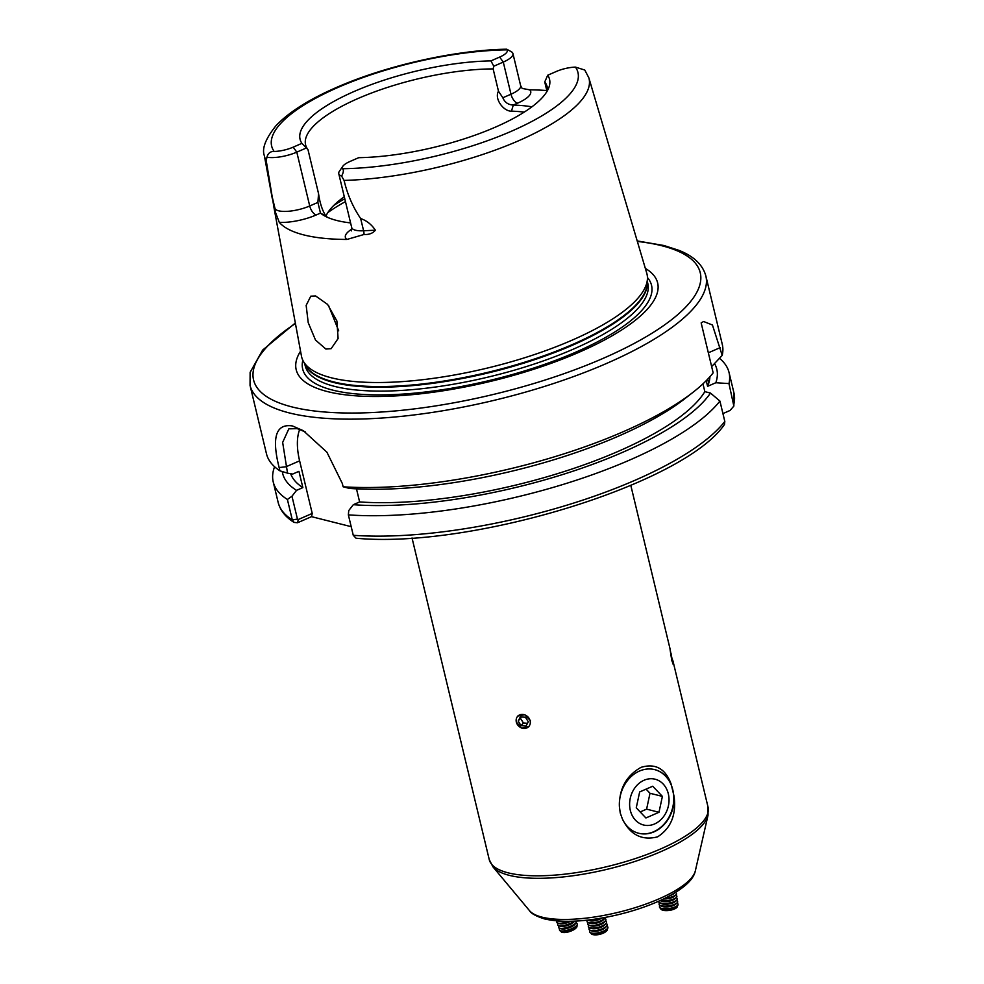 <?xml version="1.0" encoding="UTF-8"?>
<svg xmlns="http://www.w3.org/2000/svg" width="984" height="984" viewBox="0 0 984 984"><rect width="100%" height="100%" fill="white"/><g stroke="black" fill="none" stroke-linecap="round" stroke-linejoin="round"><path stroke-width="1.48" d="M524.238 112.115A124.23 37.896 -13.5 0 0 511.495 111.143L513.291 105.042A128.916 39.335 166.5 0 1 531.926 106.813M305.286 431.902L297.303 428.655L288.841 428.839L282.654 442.394L287.525 473.144L279.911 470.832A234.389 71.512 166.5 0 1 266.467 453.772L250.047 385.384A234.389 71.512 166.5 0 0 289.358 412.936A234.389 71.512 166.5 0 0 553.426 383.563A234.389 71.512 166.5 0 0 705.86 275.963L722.281 344.338A234.389 71.512 166.5 0 1 722.207 355.396L712.441 325.003L703.597 321.51L701.161 322.9L713.154 372.862A234.389 71.512 166.5 0 1 693.24 392.124A234.389 71.512 166.5 0 1 343.121 486.785L349.418 488.408A223.245 68.105 166.5 0 0 685.208 398.409L693.24 392.124M312.236 513.439L311.522 516.662L297.549 522.75L294.056 522.406L292.297 519.896L287.402 499.478L291.965 496.231L297.451 519.097L298.263 519.527L312.236 513.439L299.616 460.844A51.562 24.698 66.4 0 1 299.726 429.393M315.63 295.975L327.561 304.388L336.897 320.993L338.102 338.533L331.153 348.668L325.876 349.049L315.495 340.034L308.213 322.641L306.159 305.372L310.796 296.172L315.63 295.975M351.337 230.908L351.694 227.525A22.878 6.974 -13.5 0 0 363.6 230.773L375.384 230.195C372.85 233.331 369.062 234.758 364.031 234.487L346.946 239.444A169.998 51.869 166.5 0 1 303.859 234.93A169.998 51.869 166.5 0 1 279.284 222.359L274.241 209.088L266.233 160.761A166.874 50.91 166.5 0 1 264.352 155.693C261.707 148.633 265.631 138.584 276.123 125.546C289.677 111.376 311.141 98.105 340.501 85.731C389.775 64.735 456.588 50.024 506.698 49.2L511.237 51.672A22.878 6.974 166.5 0 1 512.935 53.566A22.878 6.974 166.5 0 1 503.279 62.078L493.784 66.223L490.93 60.897L499.651 57.084A18.192 5.547 -13.5 0 0 507.141 49.852L506.723 49.237M375.384 230.195C371.509 224.438 366.601 220.564 360.673 218.571C352.875 207.034 347.34 194.315 344.08 180.416A166.874 50.91 166.5 0 0 513.673 142.877A166.874 50.91 166.5 0 0 588.838 77.797L584.779 70.036L575.456 67.109A18.192 5.547 -13.5 0 0 556.44 71.426L547.719 75.227L544.742 81.943A124.23 37.896 166.5 0 1 547.166 86.801A124.23 37.896 166.5 0 1 547.448 90.614M645.344 268.398A185.853 56.703 166.5 0 1 562.024 359.246A185.853 56.703 166.5 0 1 327.364 391.558A185.853 56.703 166.5 0 1 300.55 351.177M588.838 77.797L646.759 273.183A177.575 54.181 166.5 0 1 647.435 278.706A177.575 54.181 166.5 0 1 524.423 357.819A177.575 54.181 166.5 0 1 331.423 377.807A177.575 54.181 166.5 0 1 303.355 361.3A177.575 54.181 166.5 0 1 301.461 356.085L274.241 209.088M547.006 91.377L544.742 81.943M522.418 88.486L529.687 89.839A168.817 51.512 166.5 0 1 546.809 90.553M279.911 470.832L279.136 467.56C271.473 437.253 275.926 423.378 292.482 425.961L303.318 430.684L326.897 452.185L342.334 483.525L343.121 486.785M619.403 806.597A32.816 27.011 -75.8 0 1 654.778 769.636A32.816 27.011 -75.8 0 1 671.125 784.027C665.418 768.615 655.406 763.043 641.051 767.348C626.304 775.712 619.084 788.787 619.403 806.597L620.227 812.944L622.355 818.872C630.129 834.813 641.875 840.816 657.595 836.855C670.977 828.208 676.475 814.703 674.077 796.314L671.125 784.027M530.376 720.657L524.829 714.691L517.609 716.106M516.256 722.01L521.655 728.123L528.9 726.672M673.117 664.311L673.167 662.786M674.077 796.314A32.816 27.011 -75.8 0 1 638.702 833.264A32.816 27.011 -75.8 0 1 622.355 818.872M709.931 376.724A215.631 65.793 166.5 0 1 707.594 386.331L706.229 380.66M709.907 376.749A215.631 65.793 -13.5 0 1 708.677 383.342L707.681 379.172M291.965 496.231L296.553 490.352L302.851 487.609L298.939 471.324L292.642 474.079L287.525 473.144M302.851 487.609A215.631 65.793 166.5 0 1 290.661 473.71M356.479 488.851L359.627 501.938L353.33 504.694L348.742 510.573L348.361 514.878L353.268 535.296L356.06 538.223C470.918 549.047 684.064 484.128 724.507 424.399L724.814 421.459A234.389 71.512 166.5 0 1 353.268 535.296M702.97 383.834L704.839 391.644A215.631 65.793 166.5 0 1 359.627 501.938M296.553 490.352A223.245 68.105 166.5 0 1 282.285 471.557M704.839 391.644L710.485 393.071A223.245 68.105 166.5 0 1 353.33 504.694M287.402 499.478A234.389 71.512 166.5 0 1 273.232 481.963A234.389 71.512 166.5 0 1 274.585 466.724M710.485 393.071L719.919 401.054A234.389 71.512 166.5 0 1 348.361 514.878M719.919 401.054L724.814 421.459M722.933 413.575L730.042 410.476L733.855 406.072L728.972 383.588L715.835 382.739L707.594 386.331M311.522 516.662L351.19 526.674M714.593 363.625A223.245 68.105 166.5 0 1 715.835 382.739M719.501 358.336A234.389 71.512 166.5 0 1 729.046 372.53A234.389 71.512 166.5 0 1 728.972 383.588M328.582 305.594L338.705 330.845M325.938 216.123A124.23 37.896 166.5 0 1 340.255 199.764A124.23 37.896 166.5 0 1 344.302 196.751M350.587 222.913A128.916 39.335 166.5 0 1 324.843 216.025A128.916 39.335 166.5 0 1 320.476 213.11L317.893 202.409L318.558 193.676C319.862 202.987 322.297 210.453 325.888 216.074A124.23 37.896 -13.5 0 0 327.672 217.415M318.558 193.676L307.992 149.654A124.23 37.896 166.5 0 1 305.581 144.796A124.23 37.896 166.5 0 1 365.138 95.522A124.23 37.896 166.5 0 1 493.132 68.905L498.482 91.217L502.836 97.76C504.731 102.373 508.211 104.796 513.291 105.042L517.51 103.197A8.438 4.047 66.4 0 1 510.991 94.206A22.878 6.974 -13.5 0 0 520.647 85.682L512.935 53.566M511.495 111.143C503.685 111.573 494.029 98.794 498.482 91.217M266.233 160.761L266.922 157.231C268.005 153.209 270.428 151.29 274.155 151.475A18.192 5.547 -13.5 0 0 293.183 147.157L301.904 143.344L307.992 149.654M301.904 143.344A128.289 39.139 166.5 0 1 354.178 91.45A128.289 39.139 166.5 0 1 490.93 60.897M493.784 66.223L493.132 68.905M547.719 75.227A128.289 39.139 166.5 0 1 549.084 86.9A128.289 39.139 166.5 0 1 358.68 157.686L349.96 161.487A18.192 5.547 -13.5 0 0 342.801 166.308A18.192 5.547 -13.5 0 0 342.469 168.731C343.896 169.826 343.613 172.286 341.62 176.099A22.878 6.974 166.5 0 1 338.767 173.701A22.878 6.974 166.5 0 1 339.418 171.241L342.801 166.308M344.08 180.416L341.62 176.099M711.641 366.589L722.207 355.396M306.295 148.006L296.799 152.139A22.878 6.974 166.5 0 1 266.922 157.231M297.451 519.097L292.297 519.896A234.389 71.512 166.5 0 1 278.14 502.369C280.243 510.438 285.545 517.117 294.056 522.406M298.263 519.527L297.549 522.75M325.888 216.074L320.476 213.11L316.245 214.955A31.316 9.557 166.5 0 1 279.284 222.359M630.326 810.385A23.604 19.434 104.2 0 0 654.569 823.965A23.604 19.434 104.2 0 0 668.321 793.817A23.604 19.434 104.2 0 0 644.077 780.238A23.604 19.434 104.2 0 0 630.326 810.385M638.53 833.227A32.816 27.011 104.2 0 0 665.553 822.378A32.816 27.011 104.2 0 0 672.798 789.844A32.816 27.011 104.2 0 0 654.606 769.599M645.91 817.975L658.985 812.28L662.392 796.4L652.724 786.228L639.661 791.936L636.254 807.803L645.91 817.975M646.07 789.131L650.006 793.276L662.392 796.4M640.19 811.948L646.599 809.143L650.006 793.276M646.599 809.143L658.985 812.28M675.11 892.709A8.622 2.681 171.7 0 1 674.643 893.152A8.622 2.681 171.7 0 1 674.606 893.177A8.622 2.681 171.7 0 1 672.134 894.468M675.454 892.5A9.373 2.915 171.7 0 1 676.475 893.57A9.373 2.915 171.7 0 1 675.565 895.108A9.373 2.915 171.7 0 1 665.442 898.035M676.488 893.706A9.373 2.915 171.7 0 1 676.512 893.829A9.373 2.915 171.7 0 1 675.639 895.342A9.373 2.915 171.7 0 1 675.602 895.366A9.373 2.915 171.7 0 1 664.852 898.331M675.639 895.342L674.175 896.51A7.552 2.349 171.7 0 1 664.151 898.946A7.552 2.349 171.7 0 1 663.646 898.921M675.836 895.157A9.373 2.915 171.7 0 1 676.857 896.239A9.373 2.915 171.7 0 1 675.946 897.777A9.373 2.915 171.7 0 1 663.548 900.766A9.373 2.915 171.7 0 1 660.473 900.409M676.869 896.375A9.373 2.915 171.7 0 1 676.894 896.498A9.373 2.915 171.7 0 1 676.02 898.011A9.373 2.915 171.7 0 1 675.983 898.035A9.373 2.915 171.7 0 1 663.585 901.024A9.373 2.915 171.7 0 1 660.129 900.569M676.02 898.011L674.557 899.179A7.552 2.349 171.7 0 1 664.544 901.615A7.552 2.349 171.7 0 1 661.346 901.098L660.104 900.581M676.229 897.826A9.373 2.915 171.7 0 1 677.25 898.909A9.373 2.915 171.7 0 1 676.328 900.446A9.373 2.915 171.7 0 1 663.929 903.435A9.373 2.915 171.7 0 1 658.69 901.602A9.373 2.915 171.7 0 1 658.714 901.209M677.263 899.044A9.373 2.915 171.7 0 1 677.287 899.167A9.373 2.915 171.7 0 1 676.402 900.668A9.373 2.915 171.7 0 1 676.377 900.704A9.373 2.915 171.7 0 1 663.966 903.693A9.373 2.915 171.7 0 1 660.006 903.054A9.373 2.915 171.7 0 1 658.726 901.861A9.373 2.915 171.7 0 1 658.726 901.725M676.402 900.668L674.95 901.848A7.552 2.349 171.7 0 1 664.926 904.284A7.552 2.349 171.7 0 1 661.74 903.767L660.006 903.054M676.611 900.495A9.373 2.915 171.7 0 1 677.632 901.578A9.373 2.915 171.7 0 1 676.721 903.115A9.373 2.915 171.7 0 1 664.323 906.104A9.373 2.915 171.7 0 1 659.083 904.271A9.373 2.915 171.7 0 1 659.747 902.943M677.644 901.713A9.373 2.915 171.7 0 1 677.668 901.836A9.373 2.915 171.7 0 1 676.795 903.337A9.373 2.915 171.7 0 1 676.758 903.374A9.373 2.915 171.7 0 1 664.36 906.362A9.373 2.915 171.7 0 1 660.387 905.723A9.373 2.915 171.7 0 1 659.12 904.53A9.373 2.915 171.7 0 1 659.108 904.394M676.795 903.337L675.331 904.517A7.552 2.349 171.7 0 1 665.319 906.941A7.552 2.349 171.7 0 1 662.121 906.436L660.387 905.723M677.004 903.164A9.373 2.915 171.7 0 1 678.025 904.247A9.373 2.915 171.7 0 1 677.103 905.772A9.373 2.915 171.7 0 1 664.704 908.773A9.373 2.915 171.7 0 1 659.464 906.941A9.373 2.915 171.7 0 1 660.141 905.612M678.038 904.37A9.373 2.915 171.7 0 1 678.062 904.505A9.373 2.915 171.7 0 1 677.176 906.006A9.373 2.915 171.7 0 1 677.14 906.03A9.373 2.915 171.7 0 1 664.741 909.031A9.373 2.915 171.7 0 1 660.781 908.392A9.373 2.915 171.7 0 1 659.501 907.199A9.373 2.915 171.7 0 1 659.489 907.064M660.793 908.392A8.376 2.608 -8.3 0 0 662.416 910.052A8.376 2.608 -8.3 0 0 665.43 910.434A8.376 2.608 -8.3 0 0 676.082 908.072A8.376 2.608 -8.3 0 0 676.5 907.765A8.376 2.608 -8.3 0 0 677.164 906.018L675.713 907.186A7.552 2.349 171.7 0 1 665.701 909.61A7.552 2.349 171.7 0 1 662.515 909.093L660.781 908.392M675.737 908.269A7.552 2.349 171.7 0 1 675.442 908.466A7.552 2.349 171.7 0 1 663.142 910.261A7.552 2.349 171.7 0 1 662.81 910.151M674.643 893.152L673.782 893.841A7.552 2.349 171.7 0 1 670.621 895.317M671.801 660.522L673.167 664.028L670.055 649.415L671.801 660.522M672.662 662.035L670.411 651.445L672.662 662.035M670.608 654.176L671.334 654.028M671.74 659.477L672.466 659.317M601.249 918.158A8.622 2.89 165.6 0 1 591.236 920.741A8.622 2.89 165.6 0 1 588.801 920.495A8.622 2.89 165.6 0 1 587.829 920.077M601.778 918.06A7.552 2.534 165.6 0 1 591.962 920.999A7.552 2.534 165.6 0 1 589.822 920.766L588.801 920.495M605.135 917.457A9.373 3.136 165.6 0 1 603.868 919.007A9.373 3.136 165.6 0 1 591.335 922.906A9.373 3.136 165.6 0 1 587.018 921.405A9.373 3.136 165.6 0 1 587.362 920.126M605.271 917.432A9.373 3.136 165.6 0 1 604.385 918.871A9.373 3.136 165.6 0 1 603.93 919.265A9.373 3.136 165.6 0 1 591.396 923.164A9.373 3.136 165.6 0 1 588.739 922.881A9.373 3.136 165.6 0 1 587.079 921.664A9.373 3.136 165.6 0 1 587.054 921.528M604.385 918.871L603.081 920.126A7.552 2.534 165.6 0 1 592.626 923.582A7.552 2.534 165.6 0 1 590.486 923.361L588.739 922.881M604.852 918.343A9.373 3.136 165.6 0 1 605.849 919.339A9.373 3.136 165.6 0 1 604.533 921.602A9.373 3.136 165.6 0 1 591.999 925.501A9.373 3.136 165.6 0 1 587.682 924.001A9.373 3.136 165.6 0 1 588.075 922.648M605.873 919.462A9.373 3.136 165.6 0 1 605.91 919.585A9.373 3.136 165.6 0 1 605.049 921.454A9.373 3.136 165.6 0 1 604.594 921.848A9.373 3.136 165.6 0 1 592.061 925.747A9.373 3.136 165.6 0 1 589.404 925.464A9.373 3.136 165.6 0 1 587.743 924.247A9.373 3.136 165.6 0 1 587.719 924.124M605.049 921.454L603.745 922.709A7.552 2.534 165.6 0 1 593.291 926.165A7.552 2.534 165.6 0 1 591.15 925.944L589.404 925.464M605.517 920.938A9.373 3.136 165.6 0 1 606.513 921.922A9.373 3.136 165.6 0 1 605.197 924.185A9.373 3.136 165.6 0 1 592.663 928.084A9.373 3.136 165.6 0 1 588.346 926.584A9.373 3.136 165.6 0 1 588.739 925.231M606.538 922.057A9.373 3.136 165.6 0 1 606.574 922.18A9.373 3.136 165.6 0 1 605.713 924.038A9.373 3.136 165.6 0 1 605.258 924.443A9.373 3.136 165.6 0 1 592.725 928.342A9.373 3.136 165.6 0 1 590.068 928.06A9.373 3.136 165.6 0 1 588.407 926.83A9.373 3.136 165.6 0 1 588.383 926.707M605.713 924.038L604.41 925.304A7.552 2.534 165.6 0 1 593.955 928.761A7.552 2.534 165.6 0 1 591.814 928.539L590.068 928.06M606.181 923.521A9.373 3.136 165.6 0 1 607.177 924.517A9.373 3.136 165.6 0 1 605.861 926.78A9.373 3.136 165.6 0 1 593.327 930.679A9.373 3.136 165.6 0 1 589.01 929.167A9.373 3.136 165.6 0 1 589.404 927.826M607.202 924.64A9.373 3.136 165.6 0 1 607.239 924.763A9.373 3.136 165.6 0 1 606.378 926.633A9.373 3.136 165.6 0 1 605.923 927.026A9.373 3.136 165.6 0 1 593.389 930.926A9.373 3.136 165.6 0 1 590.732 930.643A9.373 3.136 165.6 0 1 589.072 929.425A9.373 3.136 165.6 0 1 589.047 929.29M606.378 926.633L605.074 927.887A7.552 2.534 165.6 0 1 594.619 931.344A7.552 2.534 165.6 0 1 592.479 931.122L590.732 930.643M606.845 926.104A9.373 3.136 165.6 0 1 607.841 927.1A9.373 3.136 165.6 0 1 606.525 929.363A9.373 3.136 165.6 0 1 593.992 933.262A9.373 3.136 165.6 0 1 589.674 931.762A9.373 3.136 165.6 0 1 590.068 930.409M607.866 927.223A9.373 3.136 165.6 0 1 607.903 927.346A9.373 3.136 165.6 0 1 607.042 929.216A9.373 3.136 165.6 0 1 606.587 929.609A9.373 3.136 165.6 0 1 594.053 933.509A9.373 3.136 165.6 0 1 591.396 933.238A9.373 3.136 165.6 0 1 589.736 932.008A9.373 3.136 165.6 0 1 589.711 931.885M607.042 929.216L605.738 930.483A7.552 2.534 165.6 0 1 595.283 933.939A7.552 2.534 165.6 0 1 593.143 933.705L591.396 933.238M591.113 933.152A8.376 2.804 -14.4 0 0 593.303 934.689A8.376 2.804 -14.4 0 0 595 934.8A8.376 2.804 -14.4 0 0 606.07 931.418A8.376 2.804 -14.4 0 0 606.193 931.319A8.376 2.804 -14.4 0 0 607.239 929.019M605.627 931.762A7.552 2.534 165.6 0 1 605.517 931.848A7.552 2.534 165.6 0 1 593.992 934.8A7.552 2.534 165.6 0 1 593.672 934.739M519.22 715.122A7.552 6.519 -136.9 0 0 517.375 724.507A7.552 6.519 -136.9 0 0 527.227 727.729A7.552 6.519 -136.9 0 0 529.072 718.345A7.552 6.519 -136.9 0 0 519.22 715.122M518.15 721.075L521.028 725.602L526.096 725.946L528.297 721.776L525.419 717.25L520.351 716.905L518.15 721.075L521.372 716.979M520.573 718.505L523.439 723.019L527.486 723.301M523.439 723.019L521.028 725.602M568.285 921.319A9.373 2.78 161.3 0 1 561.864 923.115A9.373 2.78 161.3 0 1 556.87 922.303A9.373 2.78 161.3 0 1 557.288 920.938M568.986 921.319A9.373 2.78 161.3 0 1 561.95 923.361A9.373 2.78 161.3 0 1 558.272 923.41A9.373 2.78 161.3 0 1 556.956 922.549A9.373 2.78 161.3 0 1 556.919 922.414M570.486 921.295A7.552 2.239 161.3 0 1 563.094 923.779A7.552 2.239 161.3 0 1 560.142 923.804L558.272 923.41M574.09 921.172A9.373 2.78 161.3 0 1 562.737 925.673A9.373 2.78 161.3 0 1 557.743 924.862A9.373 2.78 161.3 0 1 558.248 923.398M574.484 921.159A9.373 2.78 161.3 0 1 562.823 925.919A9.373 2.78 161.3 0 1 559.146 925.969A9.373 2.78 161.3 0 1 557.83 925.108A9.373 2.78 161.3 0 1 557.793 924.985M574.57 921.147L573.82 922.033A7.552 2.239 161.3 0 1 563.967 926.338A7.552 2.239 161.3 0 1 561.015 926.375L559.146 925.969M576.157 921.073A9.373 2.78 161.3 0 1 576.366 921.405A9.373 2.78 161.3 0 1 575.517 923.238A9.373 2.78 161.3 0 1 563.598 928.244A9.373 2.78 161.3 0 1 558.604 927.432A9.373 2.78 161.3 0 1 559.121 925.969M576.403 921.541A9.373 2.78 161.3 0 1 576.452 921.664A9.373 2.78 161.3 0 1 575.923 923.14A9.373 2.78 161.3 0 1 575.603 923.484A9.373 2.78 161.3 0 1 563.684 928.49A9.373 2.78 161.3 0 1 560.019 928.539A9.373 2.78 161.3 0 1 558.691 927.678A9.373 2.78 161.3 0 1 558.666 927.555M559.982 928.527A9.373 2.78 161.3 0 0 559.478 929.991A9.373 2.78 161.3 0 0 564.472 930.803A9.373 2.78 161.3 0 0 576.39 925.796A9.373 2.78 161.3 0 0 577.239 923.976A9.373 2.78 161.3 0 0 575.947 923.127L574.693 924.603A7.552 2.239 161.3 0 1 564.841 928.908A7.552 2.239 161.3 0 1 561.876 928.945L560.019 928.539M577.264 924.099A9.373 2.78 161.3 0 1 577.325 924.222A9.373 2.78 161.3 0 1 576.796 925.71A9.373 2.78 161.3 0 1 576.476 926.055A9.373 2.78 161.3 0 1 564.558 931.061A9.373 2.78 161.3 0 1 560.88 931.098A9.373 2.78 161.3 0 1 559.564 930.237A9.373 2.78 161.3 0 1 559.527 930.114M576.796 925.71L575.554 927.162A7.552 2.239 161.3 0 1 565.702 931.467A7.552 2.239 161.3 0 1 562.75 931.504L560.88 931.098M561.064 931.135A8.376 2.485 -18.7 0 0 562.762 932.451A8.376 2.485 -18.7 0 0 565.542 932.328A8.376 2.485 -18.7 0 0 576.12 927.924A8.376 2.485 -18.7 0 0 576.181 927.863A8.376 2.485 -18.7 0 0 576.673 925.846M575.628 928.392A7.552 2.239 161.3 0 1 575.566 928.453A7.552 2.239 161.3 0 1 563.524 932.524A7.552 2.239 161.3 0 1 563.168 932.475M562.098 921.233A7.552 2.239 161.3 0 1 559.269 921.245L558.199 921.012M453.427 710.423L450.807 699.526M299.616 460.844L286 466.773L279.136 467.56M502.836 97.76L510.991 94.206L503.279 62.078L499.651 57.084M637.349 241.437A229.702 70.085 166.5 0 1 661.74 245.717A229.702 70.085 166.5 0 1 603.376 358.262A229.702 70.085 166.5 0 1 292.088 406.946A229.702 70.085 166.5 0 1 295.421 323.527M647.435 277.55A179.383 54.723 166.5 0 1 547.559 363.305A179.383 54.723 166.5 0 1 332.776 390.131A179.383 54.723 166.5 0 1 302.826 360.279M647.324 281.461L647.804 283.466A176.173 53.751 166.5 0 1 533.23 364.351A176.173 53.751 166.5 0 1 334.744 386.429A176.173 53.751 166.5 0 1 305.188 365.728L304.708 363.711M647.288 282.346A176.173 53.751 166.5 0 1 528.027 361.817A176.173 53.751 166.5 0 1 333.797 382.518A176.173 53.751 166.5 0 1 305.138 364.486M647.435 278.706L647.238 283.503A176.271 53.776 166.5 0 1 525.136 362.038A176.271 53.776 166.5 0 1 333.564 381.878A176.271 53.776 166.5 0 1 305.704 365.494L303.355 361.3M529.466 910.618A86.272 26.322 -13.5 0 0 542.073 917.162A86.272 26.322 -13.5 0 0 633.241 908.244A86.272 26.322 -13.5 0 0 695.356 870.791C693.769 878.7 685.799 887.851 663.425 899.032C650.018 905.428 634.815 910.667 617.804 914.763C587.915 921.688 563.586 923.09 544.816 918.994C536.292 916.362 531.163 913.57 529.466 910.618L492.959 866.867A111.844 34.12 -13.5 0 0 509.306 875.354A111.844 34.12 -13.5 0 0 627.497 863.792A111.844 34.12 -13.5 0 0 708.025 815.232L708.037 807.077L672.896 660.694M492.959 866.867L489.245 859.61A112.508 34.329 -13.5 0 0 508.113 872.833A112.508 34.329 -13.5 0 0 634.864 858.724A112.508 34.329 -13.5 0 0 708.037 807.077M729.046 372.53L733.953 392.948A234.389 71.512 166.5 0 1 733.88 404.006M327.82 212.605A147.661 45.055 166.5 0 1 345.47 201.585M274.155 151.475A157.514 48.056 166.5 0 1 338.09 87.391A157.514 48.056 166.5 0 1 507.141 49.852M575.456 67.109A157.514 48.056 166.5 0 1 511.52 131.192A157.514 48.056 166.5 0 1 342.469 168.731M333.748 205.459A145.325 44.341 166.5 0 1 344.794 198.768M529.687 89.839A31.316 9.557 166.5 0 1 517.51 103.197M364.031 234.487A8.438 4.231 -92.8 0 0 363.6 230.773L360.673 218.571M273.49 204.463L274.966 208.387L272.039 196.197M274.966 212.003A8.438 8.032 159.4 0 0 274.966 208.387A22.878 6.974 -13.5 0 0 309.726 205.976L296.799 152.139L293.183 147.157M316.245 214.955A8.438 4.047 66.4 0 1 309.726 205.976L317.893 202.409M346.946 239.444A31.316 9.557 166.5 0 1 351.829 229.124M708.332 352.801L720.325 347.573M705.86 275.963C702.748 264.733 693.745 256.184 678.849 250.317L663.929 245.508L637.201 240.932M295.335 323.01L262.642 350.083L250.12 372.382L250.047 385.384M264.352 155.693L272.273 198.448M489.245 859.61L412.025 537.953M670.276 649.797L630.818 485.432M695.356 870.791L708.025 815.232M273.232 481.963L278.14 502.369M733.953 392.948L733.855 406.072M351.694 227.525L338.767 173.701M522.123 88.388L520.647 85.682M675.442 908.466L676.082 908.072M663.142 910.261L662.416 910.052M593.992 934.8L593.303 934.689M563.524 932.524L562.762 932.451"/></g></svg>
